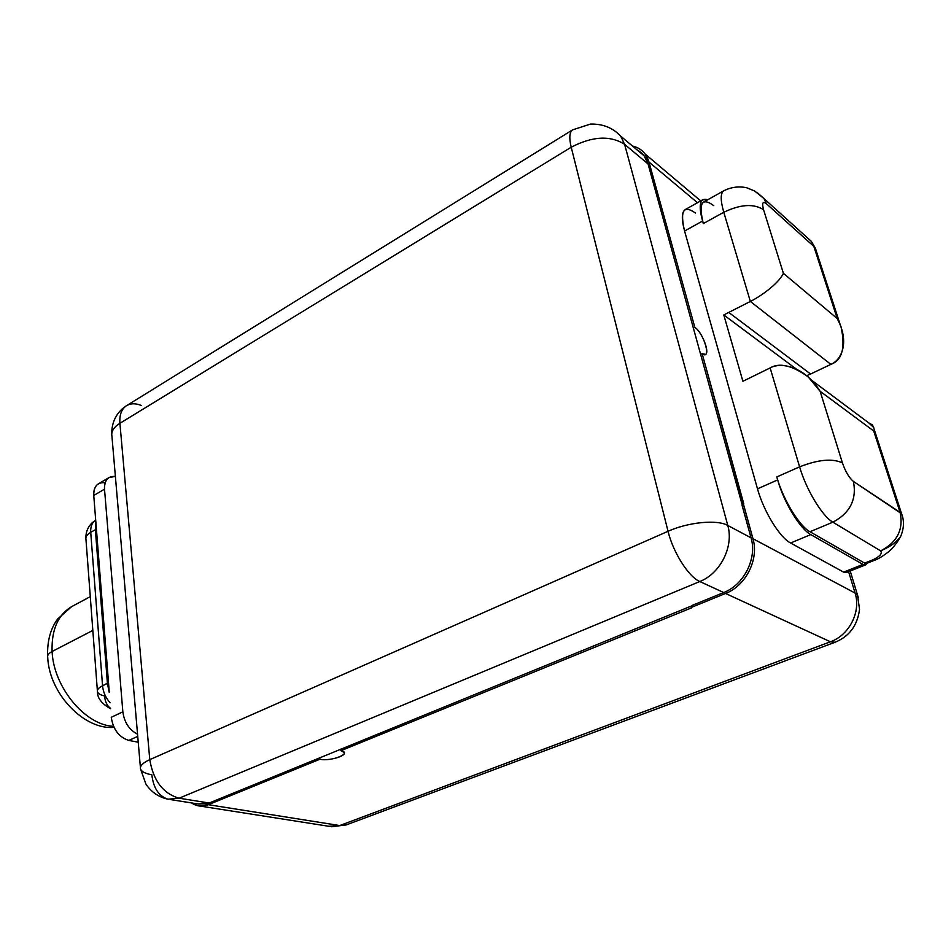 <?xml version="1.0" encoding="UTF-8"?>
<svg xmlns="http://www.w3.org/2000/svg" width="951" height="951" viewBox="0 0 951 951"><rect width="100%" height="100%" fill="white"/><g stroke="black" fill="none" stroke-linecap="round" stroke-linejoin="round"><path stroke-width="1.43" d="M572.882 129.681L572.573 129.871C569.459 132.248 569.007 138.026 571.206 147.227L119.909 423.302L149.782 759.635C142.816 762.809 139.738 765.947 140.546 769.026C141.544 771.689 145.313 773.603 151.839 774.768C153.396 788.058 158.769 796.201 167.97 799.197L179.097 798.21C163.085 793.562 153.313 780.712 149.782 759.635L668.042 531.288L571.206 147.227L119.909 423.302L149.782 759.635L668.042 531.288L571.206 147.227C592.378 136.195 610.185 135.232 624.605 144.326L648.047 163.941C646.157 157.426 642.484 152.731 637.015 149.854L644.112 155.821L648.047 163.941L742.267 505.124L648.047 163.941L624.605 144.326L727.777 525.451L751.064 537.838L742.101 505.456L751.064 537.838C757.281 558.344 743.991 584.817 723.711 592.544L699.805 581.525L179.097 798.21L209.161 803.024L692.066 605.728L209.161 803.024L198.07 803.964L170.907 799.66M692.233 605.383L723.711 592.544L699.805 581.525C720.406 573.524 733.982 546.385 727.777 525.451L751.064 537.838C757.281 558.344 743.991 584.817 723.711 592.544L692.233 605.383L691.199 607.463L691.829 607.737L340.898 750.696C353.142 753.049 331.245 761.882 319.928 759.243L208.352 804.689C202.242 807.054 196.643 806.472 191.555 802.929L197.321 805.64L208.352 804.689L339.709 825.551L830.413 641.782L725.554 593.46C745.881 585.733 759.171 559.236 752.954 538.706L855.08 593.067C861.214 611.683 849.267 635.22 830.413 641.782L725.554 593.46L691.199 607.463L725.554 593.46C745.881 585.733 759.171 559.236 752.954 538.706L855.08 593.067L848.601 571.658L855.08 593.067L857.517 595.041L855.08 593.067C861.214 611.683 849.267 635.22 830.413 641.782L835.049 642.246L830.413 641.782L339.709 825.551L328.927 826.3L346.164 824.945L339.709 825.551L208.352 804.689L319.928 759.243C328.25 761.228 346.521 756.188 344.226 752.503L340.898 750.696L340.684 749.126L340.898 750.696L691.829 607.737L691.199 607.463L692.233 605.383M141.354 405.459C135.494 403.129 130.477 403.248 126.317 405.815C121.466 409.192 119.327 415.016 119.909 423.302C113.704 427.261 111.041 431.528 111.921 436.117C111.041 431.528 113.704 427.261 119.909 423.302C119.327 415.016 121.466 409.192 126.317 405.815L572.573 129.871C569.459 132.248 569.007 138.026 571.206 147.227C592.378 136.195 610.185 135.232 624.605 144.326L620.658 136.1L624.605 144.326L727.777 525.451C717.268 519.341 688.203 522.135 668.042 531.288C673.142 552.495 688.619 576.853 699.805 581.525L179.097 798.21L209.161 803.024M644.112 155.821L620.658 136.1C612.789 127.779 602.744 123.761 590.512 124.07L572.573 129.871M179.097 798.21L167.97 799.197C158.781 797.176 151.447 792.195 145.978 784.266L140.546 769.026C139.738 765.947 142.816 762.809 149.782 759.635C153.313 780.712 163.085 793.562 179.097 798.21M727.777 525.451C733.982 546.385 720.406 573.524 699.805 581.525C688.619 576.853 673.142 552.495 668.042 531.288C688.203 522.135 717.268 519.341 727.777 525.451M723.913 190.711L723.652 190.854C720.371 193.291 720.406 200.423 723.782 212.263L750.339 301.455C760.598 296.45 778.774 283.41 783.386 273.317L837.249 318.585L813.842 246.416L766.494 203.811C762.726 200.923 761.751 202.908 763.594 209.779L783.386 273.317C778.774 283.41 760.598 296.45 750.339 301.455L830.865 364.376C842.289 360.263 845.641 347.602 840.934 326.383L837.249 318.585L813.842 246.416L766.494 203.811C762.726 200.923 761.751 202.908 763.594 209.779L783.386 273.317L837.249 318.585C850.242 342.693 841.017 360.417 830.865 364.376L810.585 374.016L830.865 364.376L750.339 301.455L723.794 314.947L796.474 369.178L723.794 314.947L742.897 381.28L723.794 314.947L750.339 301.455L723.782 212.263L703.324 223.556L702.599 221.036L684.565 231.01L757.495 488.826L777.645 479.922L777.062 477.925L777.645 479.922C783.945 502.449 800.112 528.97 810.787 534.593L790.602 542.997L843.608 572.133L862.973 564.418L810.787 534.593L790.602 542.997C779.749 537.529 763.617 511.234 757.495 488.826L777.645 479.922C783.945 502.449 800.112 528.97 810.787 534.593L862.973 564.418L865.731 564.846L866.967 563.265L865.66 564.87L862.973 564.418L843.608 572.133L790.602 542.997C779.749 537.529 763.617 511.234 757.495 488.826L684.565 231.01C681.427 219.324 681.605 212.204 685.124 209.648L702.837 199.71C699.437 202.206 699.354 209.315 702.599 221.036C698.319 204.524 700.019 197.451 707.687 199.793L702.837 199.71M866.801 563.147L864.637 563.123L872.649 559.925C879.937 556.478 882.587 553.458 880.626 550.867L832.862 522.182C822.353 516.357 806.127 489.492 799.601 466.846L770.144 367.93L742.897 381.28L770.144 367.93C780.343 361.962 804.07 365.719 820.131 391.289L842.431 462.911C832.517 458.227 818.24 459.547 799.601 466.846C806.127 489.492 822.353 516.357 832.862 522.182L809.99 531.74C799.446 526.153 783.541 500.285 777.062 477.925L776.777 476.95L799.601 466.846L770.144 367.93C779.416 362.379 792.088 365.362 808.184 376.881L820.131 391.289L842.431 462.911C845.51 471.744 849.172 477.913 853.404 481.408C856.946 499.406 850.099 512.993 832.862 522.182L809.99 531.74C799.446 526.153 783.541 500.285 777.062 477.925M810.478 373.933L806.769 375.704L810.478 373.933M873.898 428.497L901.584 513.742C904.342 520.756 904.044 528.269 900.716 536.293C894.035 548.323 887.64 552.376 888.305 551.96C882.409 556.478 877.809 559.236 874.516 560.258L866.516 563.444L864.637 563.123L809.99 531.74L864.637 563.123L872.649 559.925L874.516 560.258L872.649 559.925C879.937 556.478 882.587 553.458 880.626 550.867L832.862 522.182C850.099 512.993 856.946 499.406 853.404 481.408L900.11 512.399C903.676 529.529 897.173 542.355 880.626 550.867C897.173 542.355 903.676 529.529 900.11 512.399L873.707 430.993L820.131 391.289L873.707 430.993L900.11 512.399L901.584 513.742L853.404 481.408C849.172 477.913 845.51 471.744 842.431 462.911C832.517 458.227 818.24 459.547 799.601 466.846M713.749 205.654C702.088 197.142 698.533 202.836 703.086 222.736L702.599 221.036L684.565 231.01C679.87 210.635 683.519 204.643 695.49 213.048M865.66 564.87L846.342 572.55L843.608 572.133M319.714 757.685L319.928 759.243L319.714 757.685M697.475 202.718L648.974 162.039L645.063 153.967C641.889 149.83 637.693 147.191 632.486 146.05C640.843 148.011 646.335 153.349 648.974 162.039L694.836 327.358C704.204 333.504 711.859 360.809 702.123 353.641L752.954 538.706L743.147 503.364L742.101 505.456L743.147 503.364L743.753 503.697L702.123 353.641L705.464 354.414C710.088 352.655 701.921 331.923 694.836 327.358L693.279 328.154L694.836 327.358L648.974 162.039L697.475 202.718M858.337 597.739L857.517 595.041L858.337 597.739M700.554 354.438L702.123 353.641L700.554 354.438M109.056 477.557L98.345 483.857C94.969 486.104 93.436 489.967 93.757 495.459L95.528 518.045L93.757 495.459L104.515 489.171C104.182 483.667 105.692 479.791 109.056 477.557L115.38 476.403C107.986 475.975 104.372 480.231 104.515 489.171L122.845 711.835C124.331 722.463 129.241 729.916 137.55 734.208C129.241 729.916 124.331 722.463 122.845 711.835L104.515 489.171L93.757 495.459C93.673 486.318 97.477 482.074 105.169 482.739M113.549 726.326C85.245 725.244 53.529 687.228 52.103 651.494L92.829 630.43L52.103 651.494C51.39 629.871 57.916 614.905 71.694 606.595C57.916 614.905 51.39 629.871 52.103 651.494C48.81 653.242 47.336 655.073 47.681 656.975C47.336 655.073 48.81 653.242 52.103 651.494C53.529 687.228 85.245 725.244 113.549 726.326M109.175 692.28L107.427 683.4L109.27 692.233M110.566 708.697C101.721 703.776 97.347 698.117 97.454 691.71C97.014 689.689 98.714 687.704 102.553 685.778C103.183 692.209 105.692 697.856 110.09 702.73C105.692 697.856 103.183 692.209 102.553 685.778L107.427 683.4L95.362 529.695L90.725 532.322L102.553 685.778L108.509 682.616L107.427 683.4L95.362 529.695L90.725 532.322C90.416 526.569 92.057 522.527 95.647 520.197C92.057 522.527 90.416 526.569 90.725 532.322C87.088 534.45 85.495 536.733 85.947 539.158C85.495 536.733 87.088 534.45 90.725 532.322L102.553 685.778C98.714 687.704 97.014 689.689 97.454 691.71C98.048 693.6 100.414 695.015 104.551 695.942C105.086 701.755 107.083 705.88 110.53 708.317M95.825 522.824L95.362 529.695L95.908 522.777M109.234 691.888L96.277 527.472L109.234 691.888M138.24 742.22L128.849 740.425C119.077 737.346 113.205 729.631 111.243 717.28L122.845 711.835L111.243 717.28C113.205 729.631 119.077 737.346 128.849 740.425L138.24 742.22M137.74 736.383L128.849 740.425L137.74 736.383M95.528 518.045L96.277 527.472L95.528 518.045M96.384 528.804L95.362 529.695L96.384 528.804M703.086 222.736C700.067 211.395 700.233 204.513 703.562 202.099L723.652 190.854C720.371 193.291 720.406 200.423 723.782 212.263C740.556 204.251 753.822 203.419 763.594 209.779C753.822 203.419 740.556 204.251 723.782 212.263L703.324 223.556M728.835 312.487L810.585 374.016L728.835 312.487M873.779 427.558L868.655 422.815L872.566 425.002M900.668 536.376C896.734 542.07 890.053 546.908 880.626 550.867C890.053 546.908 896.734 542.082 900.668 536.388M839.983 324.029L815.387 248.247L811.369 241.388L805.307 235.919L811.369 241.388L816.433 251.504M766.494 203.811L763.986 198.604L757.638 192.922L763.986 198.604L766.494 203.811M111.921 436.117L140.415 767.564M126.317 405.815L122.358 408.764C115.19 415.29 111.659 423.706 111.731 434.013M328.927 826.3L200.233 806.091M700.721 200.899L645.063 153.967M850.218 571.004L857.517 595.041L859.538 609.329C857.457 625.496 849.302 636.481 835.049 642.246L346.164 824.945L331.614 826.74M90.286 596.657L71.694 606.595L57.642 618.982C50.498 628.682 47.158 641.069 47.621 656.166M95.694 520.161L91.997 522.919C87.825 527.044 85.78 532.096 85.863 538.064M114.013 727.349C84.924 730.225 49.179 694.503 47.681 656.975M85.947 539.158L97.382 690.783M811.976 380.507L873.41 426.369M723.652 190.854C731.046 187.121 738.713 186.087 746.666 187.739L754.725 191.044L763.986 198.604L811.369 241.388L815.387 248.247"/></g></svg>
